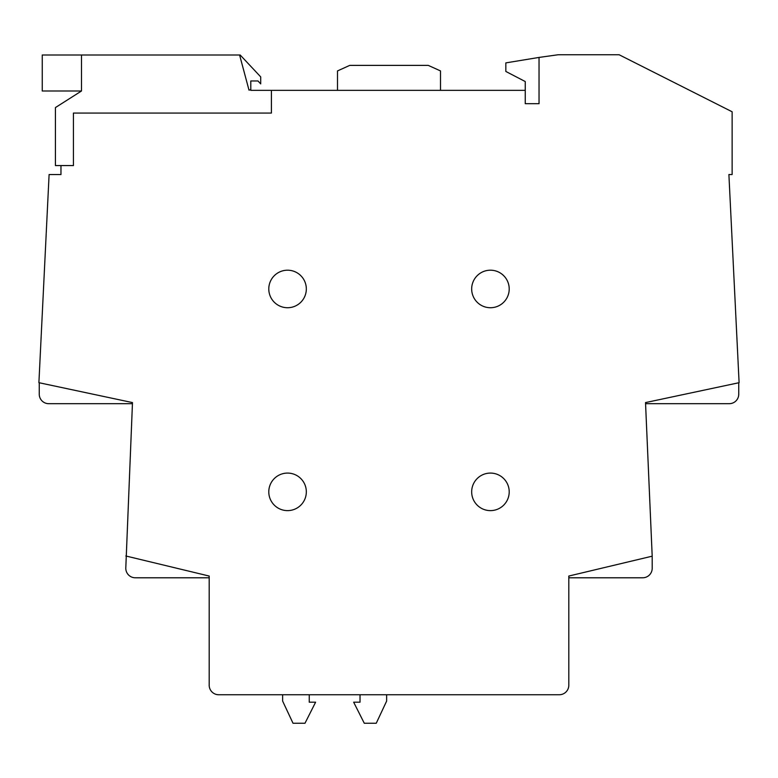 <?xml version="1.0" encoding="UTF-8"?>
<svg xmlns="http://www.w3.org/2000/svg" width="778" height="778" viewBox="0 0 778 778"><rect width="100%" height="100%" fill="white"/><g stroke="black" fill="none" stroke-linecap="round" stroke-linejoin="round"><path stroke-width="1.17" d="M203.573 574.709L209.136 576.051L209.136 577.782L135.314 577.782A9.511 9.511 0 0 1 125.803 567.891L132.484 402.586L38.9 382.688L49.102 174.544L60.966 174.544L60.966 165.568L55.423 165.568L55.423 107.578L81.486 90.997L42.245 90.997L42.245 54.995L240.178 54.995L260.708 76.896L260.708 83.898L258.024 80.98L250.798 80.98L250.798 89.655L249.009 90.141L239.595 54.995M574.427 574.709L568.864 576.051L568.864 577.782L642.686 577.782A9.511 9.511 0 0 0 652.197 567.891L652.188 555.978M738.74 382.766L738.74 393.814L738.74 382.766M729.258 403.685L645.565 403.685L729.258 403.685A9.492 9.492 0 0 0 738.74 393.814M505.836 62.892L505.836 71.459L525.247 81.544L525.247 103.698L539.037 103.698L539.037 57.426L505.836 62.892M81.486 90.997L81.486 54.995M386.637 694.744L386.637 701.085L376.251 723.248L364.279 723.248L353.65 702.184L360.029 702.184L360.029 694.744M282.638 694.744L282.638 701.085L293.014 723.248L304.986 723.248L315.615 702.184L309.245 702.184L309.245 694.744M306.328 491.852A18.769 18.769 0 0 1 287.559 510.621A18.769 18.769 0 0 1 268.789 491.852A18.769 18.769 0 0 1 287.559 473.082A18.769 18.769 0 0 1 306.328 491.852M306.328 288.969A18.769 18.769 0 0 1 287.559 307.728A18.769 18.769 0 0 1 268.789 288.969A18.769 18.769 0 0 1 287.559 270.199A18.769 18.769 0 0 1 306.328 288.969M509.211 491.852A18.769 18.769 0 0 1 490.441 510.621A18.769 18.769 0 0 1 471.672 491.852A18.769 18.769 0 0 1 490.441 473.082A18.769 18.769 0 0 1 509.211 491.852M509.211 288.969A18.769 18.769 0 0 1 490.441 307.728A18.769 18.769 0 0 1 471.672 288.969A18.769 18.769 0 0 1 490.441 270.199A18.769 18.769 0 0 1 509.211 288.969M250.798 89.655L250.798 90.345L525.247 90.345M337.496 90.345L337.496 70.924L349.74 65.381L428.26 65.381L440.504 70.924L440.504 90.345M39.26 393.814L39.26 382.766L39.26 393.814A9.492 9.492 0 0 0 48.742 403.685L132.435 403.685L48.742 403.685M60.966 165.568L73.424 165.568L73.424 113.063L271.415 113.063L271.415 90.345M539.037 57.426L558.166 54.752L619.123 54.752L732.137 111.779L732.137 174.544L728.898 174.544L739.1 382.688L645.516 402.586L652.197 556.173L568.806 576.051L568.806 685.583A9.54 9.54 0 0 1 559.265 694.744L218.735 694.744A9.54 9.54 0 0 1 209.194 685.583L209.194 576.051L125.812 555.978M209.136 577.782L135.314 577.782A9.511 9.511 0 0 1 125.803 567.891"/></g></svg>
